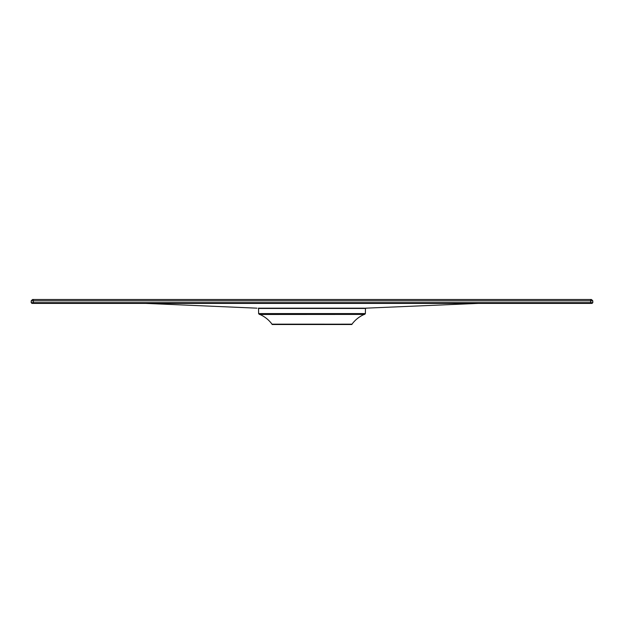<?xml version="1.0" encoding="UTF-8"?>
<svg xmlns="http://www.w3.org/2000/svg" width="624" height="624" viewBox="0 0 624 624"><rect width="100%" height="100%" fill="white"/><g stroke="black" fill="none" stroke-linecap="round" stroke-linejoin="round"><path stroke-width="0.94" d="M351.881 324.511L272.119 324.511L351.881 324.511M351.889 324.48L272.048 324.355L351.952 324.355M351.952 324.215L272.048 324.215L351.967 324.168C355.181 319.855 359.245 316.602 364.166 314.426M324.347 324.168L272.033 324.168L324.347 324.168M259.545 314.48L364.611 314.418L259.389 314.418L258.687 313.739L365.313 313.739L364.611 314.418L365.313 313.739L258.625 313.583L365.375 313.583L258.625 313.583L258.531 308.459L365.469 308.459L365.375 313.583L365.469 308.459L258.531 308.459M364.338 308.17L267.212 308.17L364.338 308.17M267.891 308.459L312 308.225L258.359 308.17M312 308.225L365.196 308.225L312 308.225M365.641 308.17L478.429 303.389M592.8 302.663L592.075 303.389L592.8 302.663L590.655 302.663L592.8 302.663L592.8 300.838L592.8 302.663L591.357 302.663L592.075 303.389L31.925 303.389L32.643 302.663L31.925 303.389L31.2 302.663L590.655 302.663L590.655 300.838L590.655 302.663L33.345 302.663L33.345 300.838L592.8 300.838L590.655 300.838L590.655 299.497L590.655 300.838L33.345 300.838L33.345 299.497L33.345 302.663L31.2 302.663L31.925 303.389M591.997 303.381L591.357 302.663M591.458 299.497L592.8 300.838L591.458 299.497L32.542 299.497L31.2 300.838L33.345 300.838L31.2 300.838L31.2 302.663L31.2 300.838L32.542 299.497L591.458 299.497M37.83 299.497L163.41 299.497M460.59 299.497L586.17 299.497M272.119 324.511L272.033 324.168C268.819 319.855 264.755 316.602 259.834 314.426M356.109 308.459L367.029 308.17M256.971 308.17L145.571 303.389M164.65 299.497L96.073 299.489"/></g></svg>

